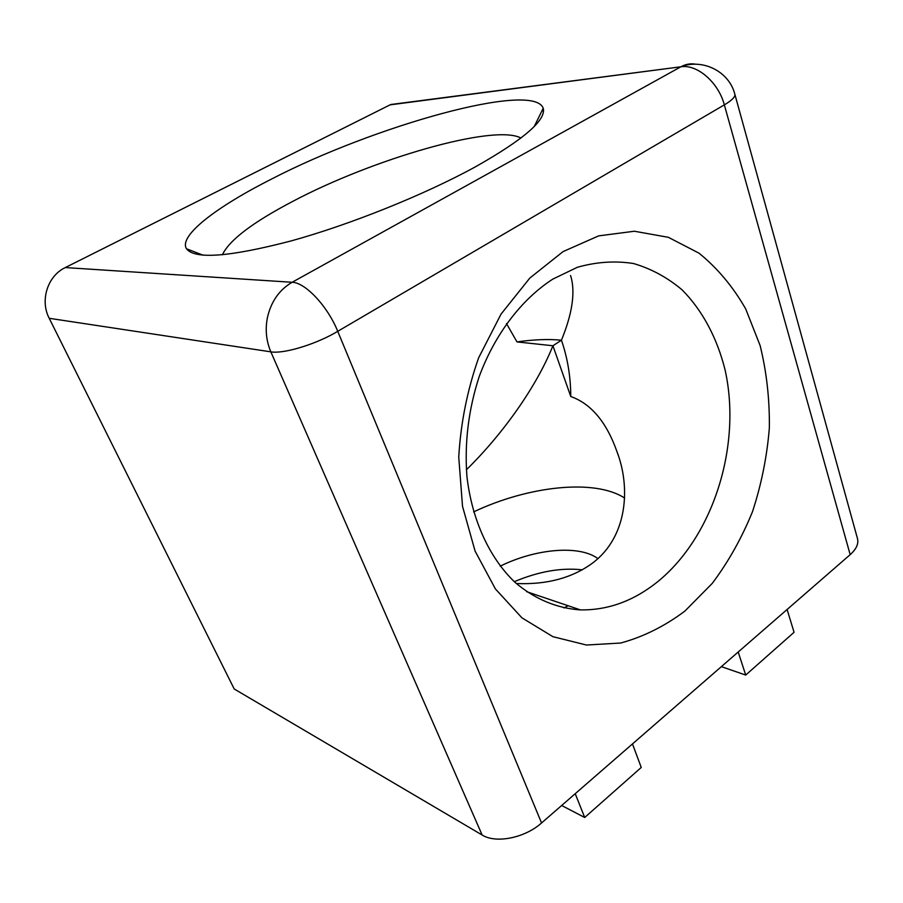 <?xml version="1.0" encoding="UTF-8"?>
<svg xmlns="http://www.w3.org/2000/svg" width="903" height="903" viewBox="0 0 903 903"><rect width="100%" height="100%" fill="white"/><g stroke="black" fill="none" stroke-linecap="round" stroke-linejoin="round"><path stroke-width="1.35" d="M734.895 94.42L857.399 538.29C858.888 543.538 856.473 548.99 850.174 554.656L724.341 104.872L334.37 333.286C312.81 345.341 282.808 354.021 270.844 351.843C266.25 341.041 265.098 329.651 267.401 317.687C271.035 301.602 279.287 289.807 292.132 282.278L65.287 267.57L390.085 104.85L404.081 102.784M500.217 566.17C535.423 548.708 579.32 544.69 597.899 558.607M514.304 581.69C538.628 571.441 561.282 567.49 582.288 569.838M475.599 166.728C523.83 139.446 546.371 119.952 543.211 108.258C533.583 80.785 373.594 126.228 271.905 178.862C216.754 206.685 178.32 235.818 186.503 248.776C194.676 259.556 229.464 256.971 290.845 240.999C350.251 224.633 424.816 194.619 475.599 166.728M222.375 254.804C229.272 240.142 252.874 222.251 293.204 201.143C372.521 159.154 494.347 123.519 520.952 138.046M473.612 511.899C528.063 486.051 594.705 478.5 624.583 498.038M684.914 611.06L712.264 583.383C728.45 561.779 741.871 537.838 752.526 511.572C761.41 484.437 767.019 456.591 769.345 428.045C769.717 399.555 766.647 372.081 760.134 345.589L745.709 308.939C733.033 286.736 717.479 268.157 699.057 253.201L668.367 237.32L634.346 231.236L598.621 235.886L563.077 251.598L529.835 278.056L501.041 314.109L478.646 357.791C467.348 389.904 460.722 422.988 458.747 457.065L462.517 506.301L475.091 551.112L495.408 588.937L521.957 617.855L552.929 636.694L586.442 645.024L620.688 643.026C643.331 636.863 664.743 626.208 684.914 611.06M552.783 279.129L577.333 267.299C596.511 261.859 615.282 260.617 633.646 263.552C651.379 268.778 667.543 277.56 682.137 289.897C702.579 310.53 717.264 338.332 725.143 370.196C741.894 445.789 713.257 536.946 657.226 582.085C633.443 601.037 607.843 610.315 580.437 609.897C556.937 608.351 534.35 599.005 514.766 582.119C489.505 557.885 471.987 520.196 466.93 476.524C464.39 442.786 468.488 409.465 479.211 376.551C494.878 334.166 521.573 299.311 552.783 279.129M516.99 341.91L552.918 345.759L570.764 396.507C570.707 376.833 567.603 358.062 561.44 340.205C548.46 338.941 533.639 339.517 516.99 341.91L506.481 323.556M466.366 469.808C502.294 434.636 536.405 387.026 552.918 345.759L561.44 340.205C572.062 314.244 575.313 293.34 571.181 277.514L570.504 275.517M570.764 396.507C591.093 403.754 606.477 422.073 616.907 451.455C630.802 487.36 627.585 536.788 592.549 563.077C572.152 578.01 546.744 584.817 516.313 583.519M568.134 605.732L563.957 607.945M632.484 743.925L641.243 767.46L584.704 817.486L561.666 805.499M575.222 793.703L584.704 817.486M721.362 666.64L745.709 675.06L794.064 632.292L787.1 609.491M390.773 104.522L680.862 66.788C697.206 64.045 718.472 82.421 724.341 104.872C732.073 100.256 735.561 96.666 734.805 94.093C729.24 72.014 703.866 58.706 681.641 66.37L681.641 66.37C686.28 64.045 691.021 63.334 695.874 64.237M745.709 675.06L738.202 652.011M850.174 554.656L541.552 822.972C524.846 838.007 495.849 843.752 482.134 835.015L234.204 688.978L49.213 318.296C39.777 300.406 47.577 275.912 65.287 267.57M187.147 249.657L187.847 249.296M541.552 822.972L337.756 331.367C327.676 306.275 305.327 282.47 292.132 282.278L680.862 66.788L390.085 104.85M543.55 110.776L541.89 110.956M49.213 318.296L270.844 351.843L482.134 835.015M534.283 126.431L543.211 108.258M618.171 455.123L616.907 451.455M526.686 591.713L580.437 609.897M203.017 255.177L186.503 248.776"/></g></svg>
